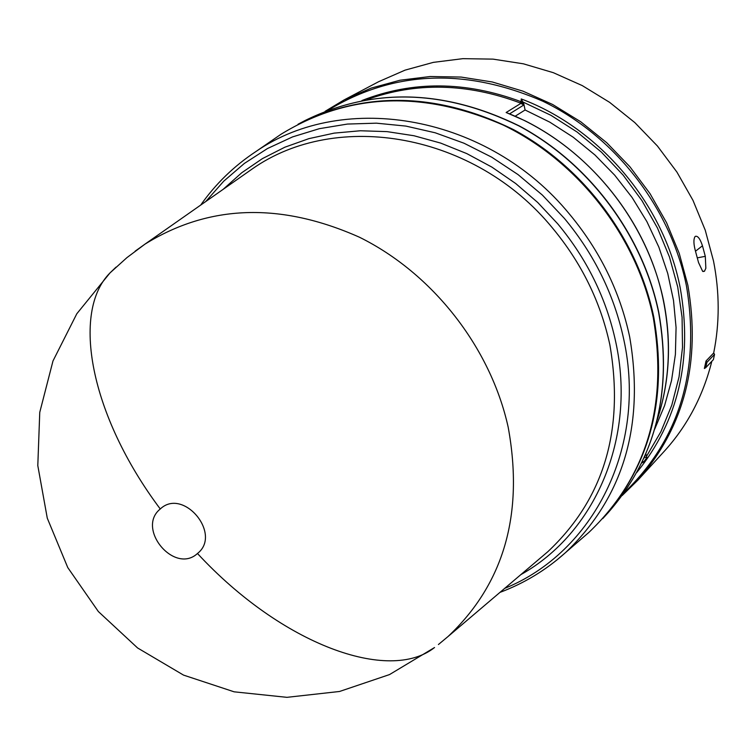 <?xml version="1.0" encoding="UTF-8"?>
<svg xmlns="http://www.w3.org/2000/svg" width="756" height="756" viewBox="0 0 756 756"><rect width="100%" height="100%" fill="white"/><g stroke="black" fill="none" stroke-linecap="round" stroke-linejoin="round"><path stroke-width="1.13" d="M135.097 251.2L144.906 244.188C209.034 204.422 280.542 202.098 359.45 237.223C432.593 273.341 490.597 347.42 508.193 427.244C524.031 514.042 503.978 583.802 448.024 636.533L438.423 644.528M160.272 508.986C183.169 487.129 222.377 534.19 197.467 553.496C174.504 574.806 135.853 528.501 160.272 508.986C89.747 414.978 71.177 311.812 109.998 272.916L76.8 313.768L52.986 360.962L39.756 412.351L37.8 465.601L47.278 518.162L67.766 567.567L98.346 611.528L137.583 647.958L183.538 675.108L234.114 691.816L286.93 697.334L339.548 691.475L389.538 674.569L434.549 647.523C389.283 683.405 282.168 644.934 197.467 553.496M657.304 419.419C669.58 381.893 671.63 342.468 663.475 301.115C647.23 218.389 584.01 142.704 506.133 112.512L524.777 120.658C594.197 155.15 647.958 224.938 663.579 300.841M643.914 458.249L644.603 457.248L646.871 457.541L643.8 461.859L642.449 461.406M581.95 538.414L588.763 532.526C646.626 477.376 668.124 405.736 653.26 317.596C636.448 236.108 577.953 161.104 503.09 125.005C422.302 89.983 348.27 93.064 280.996 134.266L273.587 139.369M602.749 518.588L603.023 518.295C650.878 463.74 667.794 396.673 653.789 317.095C637.695 239.302 583.736 167.171 513.428 129.559C437.771 92.582 366.093 90.748 298.374 124.06L298.015 124.239M509.676 113.797L523.747 105.046L520.128 102.91C467.104 83.103 416.055 81.998 367.01 99.594M506.133 112.512L521.101 103.251L521.234 98.932L523.813 103.931L525.089 109.989L515.233 116.178M702.636 271.319L698.544 262.568L695.681 251.946C693.573 244.471 693.356 239.359 695.029 236.619L695.331 236.354C697.779 235.636 700.15 238.783 702.466 245.794L705.301 256.331L705.849 268.295L704.441 271.262L702.636 271.319M706.038 360.971L706.917 362.36L705.745 367.662L704.375 368.503L706.038 360.971L713.683 352.995C719.721 323.077 719.674 292.44 713.532 261.094L705.253 230.211L692.978 200.349L676.922 172.084L657.418 146.002L634.823 122.595L609.601 102.334L582.252 85.589L553.316 72.68L523.388 63.816L493.025 59.129L462.823 58.666L433.339 62.37L405.112 70.119L378.633 81.705L344.084 99.934L325.156 111.302M361.935 100.529C412.549 80.694 465.592 81.072 521.064 101.691L520.128 102.91M523.813 103.931L523.747 105.046L521.545 102.003M645.841 453.865L646.871 457.541M643.8 461.859L641.683 462.993M654.687 429.162L664.6 405.556L671.545 380.504L675.401 354.384L676.072 327.556L673.511 300.453L667.746 273.474L658.826 247.051L646.89 221.612L632.12 197.533L614.732 175.222L595 155.018L573.246 137.242L549.82 122.16L525.089 109.989M344.084 99.934L371.139 88.112L400.009 80.231L430.183 76.507L461.122 77.074L492.25 81.969L522.963 91.155L552.655 104.498L580.75 121.773L606.681 142.667L629.928 166.783L650.028 193.64L666.575 222.718L679.257 253.44L687.847 285.182C701.124 362.048 684.473 427.036 637.894 480.145L664.25 451.304C687.232 426.025 703.089 396.012 711.831 361.264M713.683 352.995L714.552 354.375L713.38 359.639L705.745 367.662M705.301 256.331L697.334 257.853M702.466 245.794L695.473 251.219M706.917 362.36L714.552 354.375M223.152 189.34L241.731 172.755L262.379 158.637L284.861 147.203L308.892 138.641L334.171 133.122L360.357 130.76L387.091 131.629L414.005 135.749L440.701 143.101L466.811 153.61L491.929 167.133L515.687 183.51L537.733 202.495L557.73 223.833C587.062 259.11 606.416 298.544 615.781 342.128C636.609 437.762 595.199 533.131 520.875 574.617M541.324 557.229L547.845 551.682C603.874 498.998 624.541 430.051 609.865 344.84C600.595 301.814 581.477 262.88 552.513 228.047C475.155 133.302 336.864 109.223 252.135 169.023L245.133 173.937M116.027 267.133L109.998 272.916L126.932 257.626L145.19 243.98M556.775 560.073L565.545 552.589C623.435 497.382 644.811 425.477 629.672 336.883C620.005 291.665 599.962 250.756 569.533 214.175C488.792 115.347 344.67 89.983 255.726 151.672L280.996 134.266M504.677 588.385C593.28 552.645 647.372 447.079 623.794 339.576C614.231 294.906 594.414 254.507 564.354 218.352L542.392 195.095L518.068 174.608L491.778 157.22L463.995 143.215L435.191 132.782L405.84 126.082L376.431 123.171L347.448 124.06L319.334 128.681L292.534 136.912L267.444 148.554L244.405 163.4L223.748 181.166L205.736 201.55M603.023 518.295L607.994 512.851C655.669 458.505 672.557 391.731 658.646 312.54C642.676 235.125 589 163.372 519.032 125.978C443.734 89.217 372.349 87.431 304.885 120.62C372.538 87.384 443.989 89.142 519.249 125.902C589.17 163.258 642.77 234.889 658.76 312.256M624.182 492.723C679.691 439.151 700.443 370.185 686.439 285.834C670.553 207.616 614.694 135.825 542.836 101.228C465.28 67.643 393.819 70.573 328.454 110.026M644.131 457.758L645.038 455.717M521.234 98.932C599.914 128.444 663.995 204.451 680.202 287.79C692.865 359.487 678.406 421.026 636.845 472.405M523.18 102.117L550.982 115.337L577.234 132.111L601.445 152.173L623.152 175.137L641.948 200.595L657.484 228.066L669.476 257.031L677.716 286.949L682.073 317.265L682.507 347.42L679.049 376.866L671.81 405.093L660.952 431.6L646.72 455.962M702.834 271.442L704.592 271.111M704.441 271.262L702.995 271.517M245.105 173.956L144.859 244.216M499.971 592.383C524.248 583.282 546.106 570.024 565.545 552.589L588.763 532.526M607.994 512.851C655.764 458.334 672.689 391.504 658.778 312.341M637.884 480.145L622.122 495.586M298.374 124.06L304.885 120.62M448.024 636.533L541.296 557.248M255.726 151.672C233.963 166.084 215.611 183.888 200.69 205.084M663.598 300.926C671.791 342.515 669.655 382.177 657.181 419.939"/></g></svg>
